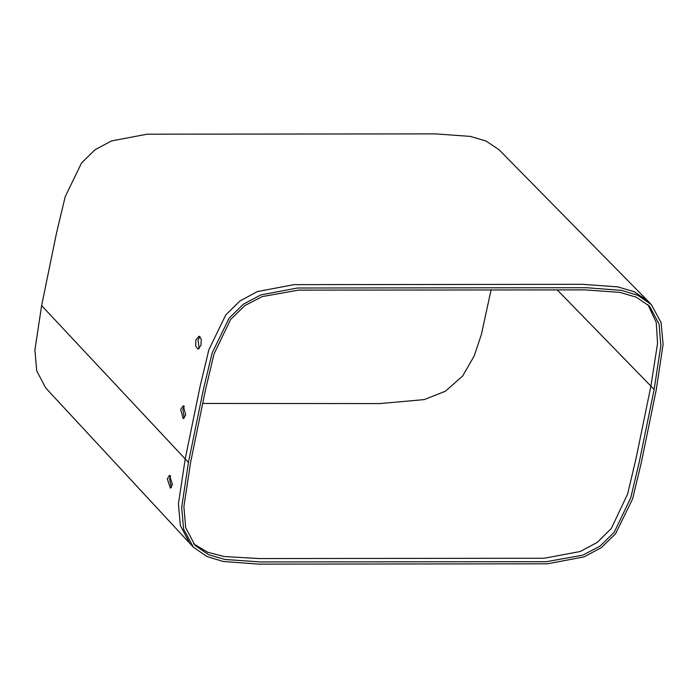 <?xml version="1.0" encoding="UTF-8"?>
<svg xmlns="http://www.w3.org/2000/svg" width="698" height="698" viewBox="0 0 698 698"><rect width="100%" height="100%" fill="white"/><g stroke="black" fill="none" stroke-linecap="round" stroke-linejoin="round"><path stroke-width="1.05" d="M167.328 479.011L170.391 488.172L172.406 484.429L169.509 475.268L167.328 479.011M171.429 487.536L169.509 479.011L170.626 475.835M180.669 409.473L183.181 418.634L185.738 414.891L183.234 405.73L180.669 409.473M184.263 418.137L182.841 409.473L184.316 406.236M195.885 339.935L195.676 346.112L198.005 349.096L200.954 345.362L201.294 339.184L198.991 336.192L195.885 339.935M199.122 348.651L198.058 339.943L200.038 336.611M647.744 300.847L499.026 149.738L486.087 141.057L470.26 136.389L435.334 133.876L147.103 134.191L111.453 140.961L94.998 149.773L81.518 163.018L65.219 196.635L56.582 232.722L41.627 305.619L185.206 458.944L200.16 386.055L208.885 349.654L225.768 314.911L240.033 300.899L257.361 291.607L293.954 284.636L582.376 284.313L617.774 286.869L634.133 291.703L647.744 300.847L651.374 304.633L661.085 322.633L663.1 344.289L656.303 389.493L641.331 462.495L632.58 498.948L615.575 533.743L601.231 547.721L583.929 556.917L547.363 563.81L258.845 564.124L223.404 561.506L206.992 556.568L193.372 547.188L183.661 529.197L181.646 507.577L188.443 462.329L203.415 389.362L212.148 352.926L229.101 318.166L243.428 304.171L260.79 294.922L297.427 288.012L586.154 287.698L621.56 290.359L637.876 295.315L651.374 304.633M193.372 547.188L45.64 387.887L36.724 370.839L34.9 350.064L41.627 305.619M654.139 389.493L639.316 461.744L630.748 497.814L614.179 532.312L599.983 546.176L582.708 555.18L546.377 561.698L260.066 561.934L224.913 559.464L208.615 554.709L195.126 545.522L185.712 527.828L183.879 506.6L190.615 462.329L205.439 390.051L214.016 353.973L230.602 319.475L244.815 305.611L262.099 296.624L298.447 290.124L584.854 289.888L620.007 292.383L636.21 297.156L649.62 306.309L659.06 324.081L660.858 345.405L654.139 389.493L650.902 386.107L636.14 458.036L627.659 493.948L611.378 528.351L597.401 542.32L580.282 551.499L544.117 558.252L259.089 558.557L223.988 556.481L207.542 552.214L193.573 543.777M202.699 403.453L380.035 403.584L424.175 399.605L445.307 391.281L462.634 376.048L474.186 355.989L481.402 334.377L491.095 289.801M189.76 543.393L180.32 525.385L178.418 503.886L185.206 458.944L188.443 462.329M647.945 304.66L656.242 322.467L657.568 343.294L650.902 386.107L557.179 289.844"/></g></svg>
